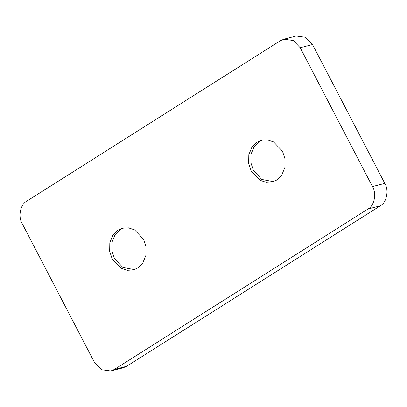 <?xml version="1.0" encoding="UTF-8"?>
<svg xmlns="http://www.w3.org/2000/svg" width="407" height="407" viewBox="0 0 407 407"><rect width="100%" height="100%" fill="white"/><g stroke="black" fill="none" stroke-linecap="round" stroke-linejoin="round"><path stroke-width="0.61" d="M114.306 369.485L110.852 370.991L101.435 369.709L94.48 362.454L22.207 223.621C17.872 216.682 20.345 204.35 26.704 201.2L280.372 40.71L283.832 39.204L293.249 40.486L300.198 47.741L372.471 186.574C376.811 193.513 374.338 205.845 367.979 208.995L114.306 369.485L126.628 366.29L380.296 205.8C386.655 202.65 389.128 190.318 384.793 183.379L312.52 44.546L305.565 37.291L296.148 36.009L283.832 39.204M110.852 370.991L123.168 367.796L126.628 366.29M256.985 142.196L261.426 140.262L267.424 139.901L273.54 141.906L282.478 151.231L285.007 158.898L284.864 167.516L281.756 175.086L276.694 180.057L272.247 181.99L266.254 182.351L260.139 180.347L251.2 171.021L248.672 163.355L248.814 154.736L251.918 147.166L256.985 142.196M117.989 230.138L122.431 228.205L128.429 227.844L134.544 229.848L143.478 239.174L146.011 246.84L145.869 255.459L142.76 263.029L137.698 267.999L133.252 269.933L127.259 270.294L121.144 268.284L112.205 258.964L109.676 251.297L109.819 242.679L112.922 235.109L117.989 230.138M273.346 181.659L261.793 179.451L253.419 170.447L250.89 162.78L251.033 154.161L254.136 146.591L259.203 141.621L262.546 140.018M134.351 269.602L122.792 267.394L114.423 258.384L111.894 250.722L112.032 242.104L115.14 234.534L120.202 229.563L123.55 227.956M384.793 183.379L372.471 186.574M367.979 208.995L380.296 205.8M300.198 47.741L312.52 44.546"/></g></svg>
